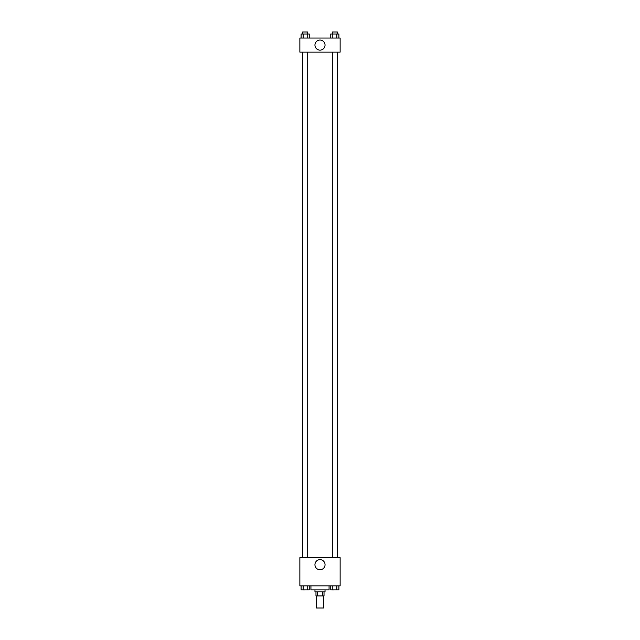 <?xml version="1.0" encoding="UTF-8"?>
<svg xmlns="http://www.w3.org/2000/svg" width="640" height="640" viewBox="0 0 640 640"><rect width="100%" height="100%" fill="white"/><g stroke="black" fill="none" stroke-linecap="round" stroke-linejoin="round"><path stroke-width="0.96" d="M316.472 595.92L316.472 608L323.528 608L323.528 595.92M322.584 591.888L322.584 595.92L315.976 595.92L315.976 591.888M322.584 595.92L324.024 595.92L324.024 591.888M325.032 589.872L325.032 591.888L314.968 591.888L314.968 589.872M317.416 591.888L317.416 595.92M310.936 585.848L310.936 589.872L329.064 589.872L329.064 585.848M340.136 585.848L299.864 585.848L299.864 557.648L340.136 557.648L340.136 585.848M320 569.752A5.048 5.048 0 0 1 315.624 562.176A5.048 5.048 0 0 1 324.376 562.176A5.048 5.048 0 0 1 320 569.752M337.64 52.136L337.64 557.648M332.304 557.648L332.304 52.136M307.696 52.136L307.696 557.648M340.136 52.136L299.864 52.136L299.864 38.04L340.136 38.04L340.136 52.136M325.048 45.088A5.048 5.048 0 0 1 317.472 49.464A5.048 5.048 0 0 1 317.472 40.72A5.048 5.048 0 0 1 325.048 45.088M338.896 38.04L338.896 34.016L330.752 34.016L330.752 38.04M336.856 34.016L336.856 38.04M332.792 34.016L332.792 38.04M332.304 34.016L332.304 32L337.344 32L337.344 34.016M309.248 38.04L309.248 34.016L301.104 34.016L301.104 38.04M307.208 34.016L307.208 38.04M303.144 34.016L303.144 38.04M302.656 34.016L302.656 32L307.696 32L307.696 34.016M338.896 585.848L338.896 589.872L330.752 589.872L330.752 585.848M336.856 585.848L336.856 589.872M332.792 585.848L332.792 589.872M337.344 589.872L332.304 589.888M309.248 585.848L309.248 589.872L301.104 589.872L301.104 585.848M307.208 585.848L307.208 589.872M303.144 585.848L303.144 589.872M307.696 589.872L302.656 589.888M302.36 52.136L302.36 557.648M337.344 557.648L337.344 52.136M302.656 52.136L302.656 557.648"/></g></svg>

